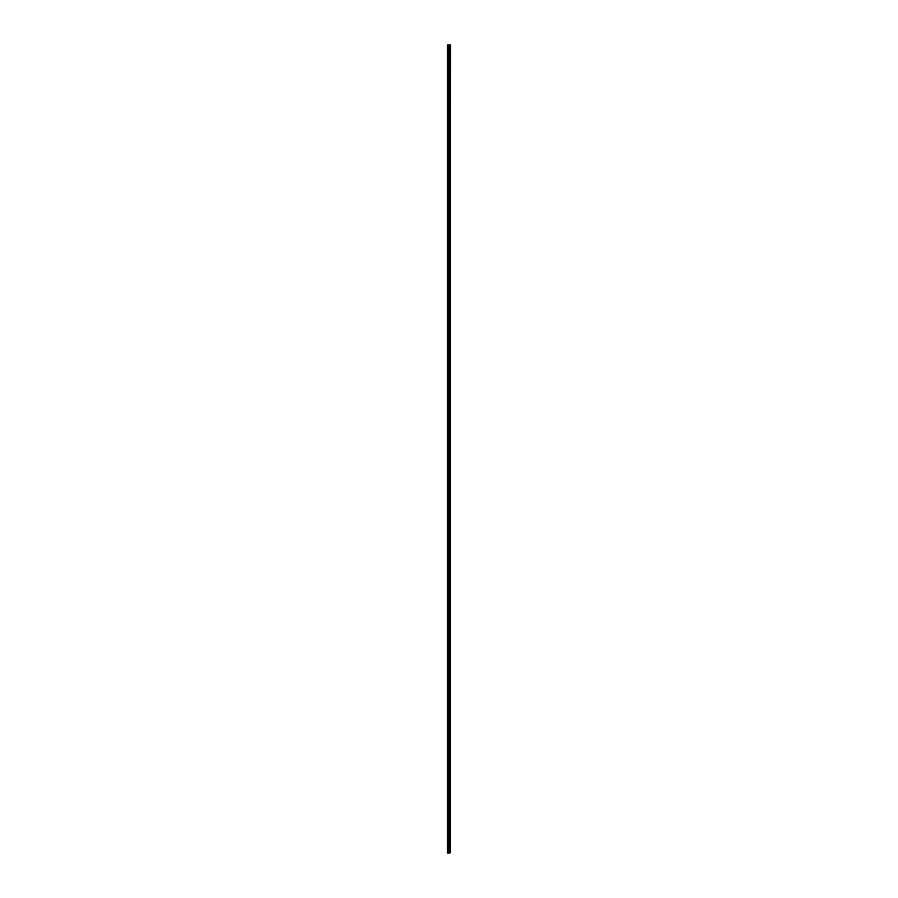 <?xml version="1.0" encoding="UTF-8"?>
<svg xmlns="http://www.w3.org/2000/svg" width="898" height="898" viewBox="0 0 898 898"><rect width="100%" height="100%" fill="white"/><g stroke="black" fill="none" stroke-linecap="round" stroke-linejoin="round"><path stroke-width="0.67" stroke-dasharray="4.49 3.37" d="M447.889 850.428L447.485 844.412L447.889 850.428M447.889 845.669L447.889 844.412L447.889 845.669M447.889 840.326L447.485 834.309L447.889 840.326M447.889 835.567L447.889 834.309L447.889 835.567M447.889 830.223L447.485 824.207L447.889 830.223M447.889 825.464L447.889 824.207L447.889 825.464M447.889 820.121L447.485 814.104L447.889 820.121M447.889 815.362L447.889 814.104L447.889 815.362M447.889 810.018L447.485 804.002L447.889 810.018M447.889 805.259L447.889 804.002L447.889 805.259M447.889 799.916L447.485 793.899L447.889 799.916M447.889 795.157L447.889 793.899L447.889 795.157M447.889 789.813L447.485 783.797L447.889 789.813M447.889 785.054L447.889 783.797L447.889 785.054M447.889 779.711L447.485 773.694L447.889 779.711M447.889 774.952L447.889 773.694L447.889 774.952M447.889 769.608L447.485 763.592L447.889 769.608M447.889 764.849L447.889 763.592L447.889 764.849M447.889 759.506L447.485 753.489L447.889 759.506M447.889 754.747L447.889 753.489L447.889 754.747M447.889 749.403L447.485 743.387L447.889 749.403M447.889 744.644L447.889 743.387L447.889 744.644M447.889 739.301L447.485 733.284L447.889 739.301M447.889 734.542L447.889 733.284L447.889 734.542M447.889 729.198L447.485 723.182L447.889 729.198M447.889 724.439L447.889 723.182L447.889 724.439M447.889 719.096L447.485 713.079L447.889 719.096M447.889 714.337L447.889 713.079L447.889 714.337M447.889 708.993L447.485 702.977L447.889 708.993M447.889 704.234L447.889 702.977L447.889 704.234M447.889 698.891L447.485 692.874L447.889 698.891M447.889 694.132L447.889 692.874L447.889 694.132M447.889 688.788L447.485 682.772L447.889 688.788M447.889 684.029L447.889 682.772L447.889 684.029M447.889 678.686L447.485 672.669L447.889 678.686M447.889 673.927L447.889 672.669L447.889 673.927M447.889 668.583L447.485 662.567L447.889 668.583M447.889 663.824L447.889 662.567L447.889 663.824M447.889 658.481L447.485 652.464L447.889 658.481M447.889 653.722L447.889 652.464L447.889 653.722M447.889 648.378L447.485 642.362L447.889 648.378M447.889 643.619L447.889 642.362L447.889 643.619M447.889 638.276L447.485 632.259L447.889 638.276M447.889 633.517L447.889 632.259L447.889 633.517M447.889 628.173L447.485 622.157L447.889 628.173M447.889 623.414L447.889 622.157L447.889 623.414M447.889 618.071L447.485 612.054L447.889 618.071M447.889 613.312L447.889 612.054L447.889 613.312M447.889 607.968L447.485 601.952L447.889 607.968M447.889 603.209L447.889 601.952L447.889 603.209M447.889 597.866L447.485 591.849L447.889 597.866M447.889 593.107L447.889 591.849L447.889 593.107M447.889 587.763L447.485 581.747L447.889 587.763M447.889 583.004L447.889 581.747L447.889 583.004M447.889 577.661L447.485 571.644L447.889 577.661M447.889 572.902L447.889 571.644L447.889 572.902M447.889 567.558L447.485 561.542L447.889 567.558M447.889 562.799L447.889 561.542L447.889 562.799M447.889 557.456L447.485 551.439L447.889 557.456M447.889 552.697L447.889 551.439L447.889 552.697M447.889 547.353L447.485 541.337L447.889 547.353M447.889 542.594L447.889 541.337L447.889 542.594M447.889 537.251L447.485 531.234L447.889 537.251M447.889 532.492L447.889 531.234L447.889 532.492M447.889 527.148L447.485 521.132L447.889 527.148M447.889 522.389L447.889 521.132L447.889 522.389M447.889 517.046L447.485 511.029L447.889 517.046M447.889 512.287L447.889 511.029L447.889 512.287M447.889 506.943L447.485 500.927L447.889 506.943M447.889 502.184L447.889 500.927L447.889 502.184M447.889 496.841L447.485 490.824L447.889 496.841M447.889 492.082L447.889 490.824L447.889 492.082M447.889 486.738L447.485 480.722L447.889 486.738M447.889 481.979L447.889 480.722L447.889 481.979M447.889 476.636L447.485 470.619L447.889 476.636M447.889 471.877L447.889 470.619L447.889 471.877M447.889 466.533L447.485 460.517L447.889 466.533M447.889 461.774L447.889 460.517L447.889 461.774M447.889 456.431L447.485 450.414L447.889 456.431M447.889 451.672L447.889 450.414L447.889 451.672M447.889 446.328L447.485 440.312L447.889 446.328M447.889 441.569L447.889 440.312L447.889 441.569M447.889 436.226L447.485 430.209L447.889 436.226M447.889 431.467L447.889 430.209L447.889 431.467M447.889 426.123L447.485 420.107L447.889 426.123M447.889 421.364L447.889 420.107L447.889 421.364M447.889 416.021L447.485 410.004L447.889 416.021M447.889 411.262L447.889 410.004L447.889 411.262M447.889 405.918L447.485 399.902L447.889 405.918M447.889 401.159L447.889 399.902L447.889 401.159M447.889 395.816L447.485 389.799L447.889 395.816M447.889 391.057L447.889 389.799L447.889 391.057M447.889 385.713L447.485 379.697L447.889 385.713M447.889 380.954L447.889 379.697L447.889 380.954M447.889 375.611L447.485 369.594L447.889 375.611M447.889 370.852L447.889 369.594L447.889 370.852M447.889 365.508L447.485 359.492L447.889 365.508M447.889 360.749L447.889 359.492L447.889 360.749M447.889 355.406L447.485 349.389L447.889 355.406M447.889 350.647L447.889 349.389L447.889 350.647M447.889 345.303L447.485 339.287L447.889 345.303M447.889 340.544L447.889 339.287L447.889 340.544M447.889 335.201L447.485 329.184L447.889 335.201M447.889 330.442L447.889 329.184L447.889 330.442M447.889 325.098L447.485 319.082L447.889 325.098M447.889 320.339L447.889 319.082L447.889 320.339M447.889 314.996L447.485 308.979L447.889 314.996M447.889 310.237L447.889 308.979L447.889 310.237M447.889 304.893L447.485 298.877L447.889 304.893M447.889 300.134L447.889 298.877L447.889 300.134M447.889 294.791L447.485 288.774L447.889 294.791M447.889 290.032L447.889 288.774L447.889 290.032M447.889 284.688L447.485 278.672L447.889 284.688M447.889 279.929L447.889 278.672L447.889 279.929M447.889 274.586L447.485 268.569L447.889 274.586M447.889 269.827L447.889 268.569L447.889 269.827M447.889 264.483L447.485 258.467L447.889 264.483M447.889 259.724L447.889 258.467L447.889 259.724M447.889 254.381L447.485 248.364L447.889 254.381M447.889 249.622L447.889 248.364L447.889 249.622M447.889 244.278L447.485 238.262L447.889 244.278M447.889 239.519L447.889 238.262L447.889 239.519M447.889 234.176L447.485 228.159L447.889 234.176M447.889 229.417L447.889 228.159L447.889 229.417M447.889 224.073L447.485 218.057L447.889 224.073M447.889 219.314L447.889 218.057L447.889 219.314M447.889 213.971L447.485 207.954L447.889 213.971M447.889 209.212L447.889 207.954L447.889 209.212M447.889 203.868L447.485 197.852L447.889 203.868M447.889 199.109L447.889 197.852L447.889 199.109M447.889 193.766L447.485 187.749L447.889 193.766M447.889 189.007L447.889 187.749L447.889 189.007M447.889 183.663L447.485 177.647L447.889 183.663M447.889 178.904L447.889 177.647L447.889 178.904M447.889 173.561L447.485 167.544L447.889 173.561M447.889 168.802L447.889 167.544L447.889 168.802M447.889 163.458L447.485 157.442L447.889 163.458M447.889 158.699L447.889 157.442L447.889 158.699M447.889 153.356L447.485 147.339L447.889 153.356M447.889 148.597L447.889 147.339L447.889 148.597M447.889 143.253L447.485 137.237L447.889 143.253M447.889 138.494L447.889 137.237L447.889 138.494M447.889 133.151L447.485 127.134L447.889 133.151M447.889 128.392L447.889 127.134L447.889 128.392M447.889 123.048L447.485 117.032L447.889 123.048M447.889 118.289L447.889 117.032L447.889 118.289M447.889 112.946L447.485 106.929L447.889 112.946M447.889 108.187L447.889 106.929L447.889 108.187M447.889 102.843L447.485 96.827L447.889 102.843M447.889 98.084L447.889 96.827L447.889 98.084M447.889 92.741L447.485 86.724L447.889 92.741M447.889 87.982L447.889 86.724L447.889 87.982M447.889 82.638L447.485 76.622L447.889 82.638M447.889 77.879L447.889 76.622L447.889 77.879M447.889 72.536L447.485 66.519L447.889 72.536M447.889 67.777L447.889 66.519L447.889 67.777M447.889 62.433L447.485 56.417L447.889 62.433M447.889 57.674L447.889 56.417L447.889 57.674M447.889 52.331L447.485 46.314L447.889 52.331M447.889 47.572L447.889 46.314L447.889 47.572M450.515 44.9L450.515 853.1L449.786 853.1L450.515 853.1L450.515 44.9L449.786 44.9L450.515 44.9L450.515 853.1L450.515 44.9M448.214 44.9L449.786 44.9L447.889 44.9L447.889 853.1L449.786 853.1L447.889 853.1L447.889 44.9L450.111 44.9L450.111 853.1L447.485 853.1L447.485 44.9L448.214 44.9L448.214 853.1M450.111 44.9L450.111 853.1M449.786 44.9L449.786 853.1"/><path stroke-width="1.35" d="M450.111 853.1L450.515 44.9L450.111 853.1L447.485 853.1L447.485 44.9L448.214 44.9L448.214 853.1M450.111 44.9L448.214 44.9M449.786 44.9L449.786 853.1"/></g></svg>
